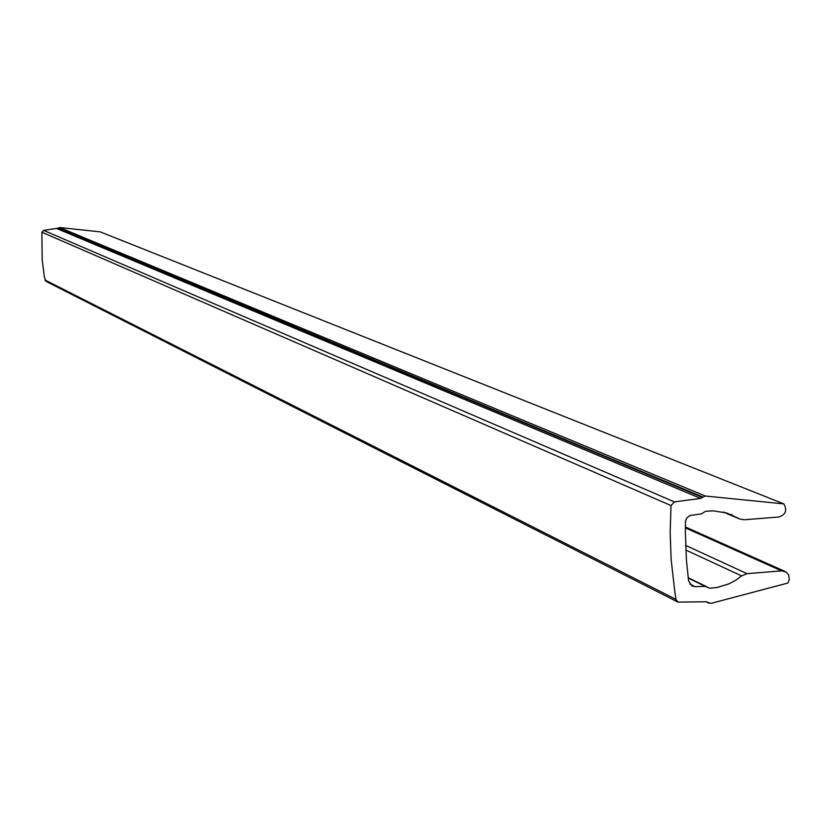 <?xml version="1.0" encoding="UTF-8"?>
<svg xmlns="http://www.w3.org/2000/svg" width="831" height="831" viewBox="0 0 831 831"><rect width="100%" height="100%" fill="white"/><g stroke="black" fill="none" stroke-linecap="round" stroke-linejoin="round"><path stroke-width="1.25" d="M783.83 503.887L705.259 496.014L702.455 497.416L58.077 228.224L59.52 227.517L100.208 231.87L783.83 503.887C787.435 510.307 785.731 514.68 778.751 517.017L744.202 519.77L739.777 519.022L723.998 512.228M702.455 497.416L700.647 498.403L674.408 501.893L671.022 505.56L670.16 532.557L671.136 559.481L674.938 592.825L676.039 599.442L677.951 602.091L706.121 601.769L710.941 603.399L787.913 583.03L789.377 579.436L788.567 574.74L786.033 571.967L781.535 570.855L747.017 573.66L741.626 575.914L735.539 580.36L728.901 583.881L717.008 587.496L709.622 588.223L705.301 586.374L695.163 586.655L692.057 585.948L688.587 580.973L686.406 559.98L685.326 530.375L685.502 521.203L686.77 517.983L690.042 515.511L701.468 513.849L705.561 511.304L713.393 510.857L726.855 513.018L738.614 518.399M707.202 587.06L709.622 588.223M677.951 602.091L45.902 281.314L44.303 276.588L42.184 259.615L41.882 232.213L43.607 230.364L58.077 228.224M702.808 497.011L58.253 228.016M705.259 496.014L59.52 227.517M695.163 586.655L689.813 584.048M705.301 586.374L688.213 578.085M741.626 575.914L685.783 550.008M747.017 573.66L685.585 545.375M781.535 570.855L685.346 527.862M708.407 602.797L706.329 601.769M708.012 602.454L706.724 601.821M676.039 599.442L44.905 279.954M671.022 505.56L41.882 232.213M674.408 501.893L43.607 230.364M700.647 498.403L57.142 228.712M739.777 519.022L723.323 512.073M732.329 515.054L730.74 514.379M706.62 586.665L688.172 577.722M785.202 571.51L685.357 526.958M708.957 603.181L706.111 601.769"/></g></svg>
